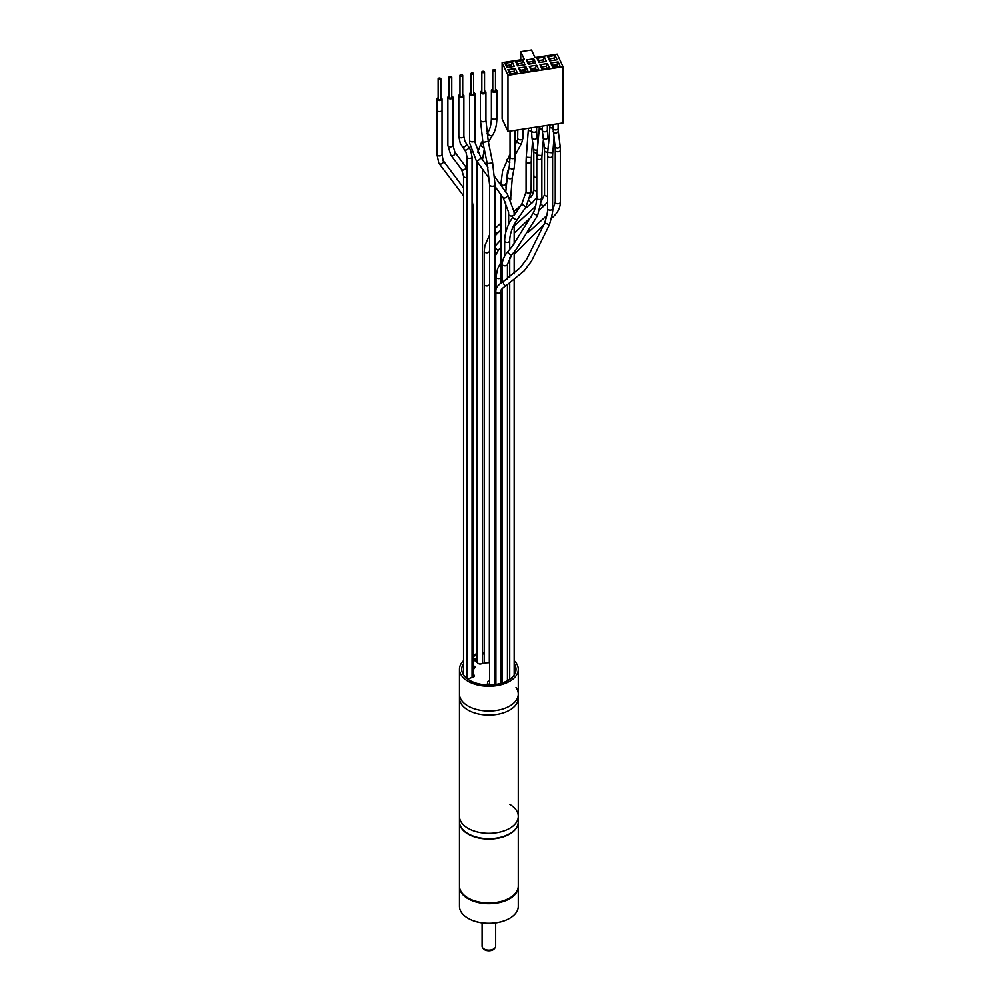 <?xml version="1.0" encoding="UTF-8"?>
<svg xmlns="http://www.w3.org/2000/svg" width="1000" height="1000" viewBox="0 0 1000 1000"><rect width="100%" height="100%" fill="white"/><g stroke="black" fill="none" stroke-linecap="round" stroke-linejoin="round"><path stroke-width="1.5" d="M463.537 660.662A29.413 16.988 0 0 0 459.462 669.287L459.462 694.05A29.413 16.988 0 0 0 468.075 706.05A29.413 16.988 180 0 1 459.462 694.05L459.462 698.112A29.413 16.988 0 0 0 468.075 710.113A29.413 16.988 180 0 1 459.462 698.112L459.462 816.338A29.413 16.988 180 0 0 468.075 828.35A29.413 16.988 180 0 0 500.138 832.038A29.413 16.988 180 0 0 518.288 816.338L518.288 821.7A29.413 16.988 180 0 1 500.138 837.387A29.413 16.988 180 0 1 468.075 833.713A29.413 16.988 180 0 1 459.462 821.7L459.462 816.338A29.413 16.988 0 0 0 468.075 828.35A29.413 16.988 0 0 0 500.138 832.038A29.413 16.988 0 0 0 518.288 816.338A29.413 16.988 0 0 0 509.675 804.338M468.075 710.113A29.413 16.988 0 0 0 500.138 713.8A29.413 16.988 0 0 0 518.288 698.112A29.413 16.988 180 0 1 500.138 713.8A29.413 16.988 180 0 1 468.075 710.113M518.288 816.338L518.288 694.05A29.413 16.988 180 0 1 500.138 709.737A29.413 16.988 180 0 1 468.075 706.05A29.413 16.988 0 0 0 500.138 709.737A29.413 16.988 0 0 0 518.288 694.05A29.413 16.988 0 0 0 516.025 687.513M518.288 886.363A29.413 16.988 180 0 1 518.288 886.725L518.288 906.312A29.413 16.988 180 0 1 509.675 918.312A29.413 16.988 180 0 1 496.488 922.712A29.413 16.988 180 0 1 468.075 918.312A29.413 16.988 180 0 1 459.462 906.312L459.462 886.725A29.413 16.988 180 0 1 459.475 886.363M518.288 886.725A29.413 16.988 180 0 1 496.488 903.138A29.413 16.988 180 0 1 459.462 886.725M496.375 902.513A28.963 16.725 0 0 0 509.513 898.088A28.963 16.725 180 0 1 509.35 898.188A28.963 16.725 180 0 1 496.375 902.513A28.963 16.725 180 0 1 468.4 898.188A28.963 16.725 180 0 1 468.237 898.088A28.963 16.725 0 0 0 496.375 902.513M509.513 918.413A28.963 16.725 180 0 1 509.35 918.5A28.963 16.725 180 0 1 496.375 922.825A28.963 16.725 180 0 1 468.4 918.5A28.963 16.725 180 0 1 468.237 918.413M482.675 947.812A6.787 3.925 180 0 0 490.637 950A6.787 3.925 0 0 0 495.075 947.812L494.363 948.737A6 3.462 180 0 1 488.875 950.788A6 3.462 180 0 1 483.4 948.737L482.675 947.812A6.787 3.925 180 0 1 482.088 946.213L482.088 922.938M495.075 947.812A6.787 3.925 0 0 0 495.662 946.213L495.662 922.938M518.288 822.075L518.288 885.987A29.413 16.988 180 0 1 509.675 898A29.413 16.988 180 0 1 496.488 902.387A29.413 16.988 180 0 1 468.075 898A29.413 16.988 180 0 1 459.462 885.987L459.462 822.075A29.413 16.988 0 0 0 496.488 838.475A29.413 16.988 0 0 0 518.288 822.075A29.413 16.988 0 0 0 518.288 821.888M502.388 682.638L500.962 681.812M489.575 684.762L488.587 684.2M473.625 92.625A2.737 1.575 180 0 1 474.2 92.875A2.737 1.575 180 0 1 475 94A2.737 1.575 180 0 1 473.312 95.45A2.737 1.575 180 0 1 470.325 95.113A2.737 1.575 180 0 1 469.525 94A2.737 1.575 180 0 1 470.913 92.625M470.913 73.675L470.913 94A1.363 0.787 0 0 0 473.625 94L473.625 73.675A1.363 0.787 0 0 0 470.913 73.675A1.363 0.787 0 0 0 473.625 73.675M484.55 90.938A2.737 1.575 180 0 1 485.125 91.188A2.737 1.575 180 0 1 485.925 92.3A2.737 1.575 180 0 1 484.237 93.763A2.737 1.575 180 0 1 481.262 93.425A2.737 1.575 180 0 1 480.45 92.3A2.737 1.575 180 0 1 481.838 90.938M481.838 71.988L481.838 92.3A1.363 0.787 0 0 0 484.55 92.3L484.55 71.988A1.363 0.787 0 0 0 481.838 71.988A1.363 0.787 0 0 0 484.55 71.988M495.475 89.237A2.737 1.575 180 0 1 496.062 89.5A2.737 1.575 180 0 1 496.863 90.612A2.737 1.575 180 0 1 495.163 92.075A2.737 1.575 180 0 1 492.188 91.725A2.737 1.575 180 0 1 491.388 90.612A2.737 1.575 180 0 1 492.762 89.237M492.762 70.287L492.762 90.612A1.363 0.787 0 0 0 495.475 90.612L495.475 70.287A1.363 0.787 0 0 0 492.762 70.287A1.363 0.787 0 0 0 495.475 70.287M459.462 669.287A29.413 16.988 0 0 0 468.075 681.3A29.413 16.988 0 0 0 500.138 684.975A29.413 16.988 0 0 0 518.288 669.287A29.413 16.988 0 0 0 514.175 660.625M495.9 652.8A29.413 16.988 0 0 0 495.05 652.688M484.263 652.513A29.413 16.988 0 0 0 482.5 652.712M477.013 653.75A29.413 16.988 0 0 0 472.85 655.05M472.85 656.637A27.15 15.675 180 0 1 477.013 655.188M482.5 654.05A27.15 15.675 180 0 1 484.263 653.838M495.05 654.025A27.15 15.675 180 0 1 495.9 654.15M514.175 663.6A27.15 15.675 180 0 1 516.025 669.287A27.15 15.675 180 0 1 494.7 684.6A27.15 15.675 180 0 1 464.225 675.863A27.15 15.675 0 0 1 461.725 669.287A27.15 15.675 0 0 1 463.537 663.65M474.975 660.837L474.975 658.413A27.15 15.675 0 0 0 472.85 659.225M515.938 670.588A27.15 15.675 0 0 0 514.175 666.188M515.6 672.062A27.15 15.675 0 0 0 514.7 670M474.975 658.413A2.263 1.312 0 0 0 474.312 660.3L478.325 663.487A2.263 1.312 0 0 0 481.238 663.863A15.838 9.15 0 0 1 489.575 662.738M502.388 667.1A15.838 9.15 0 0 0 500.962 665.975M495.9 663.675A15.838 9.15 0 0 0 495.05 663.462M515.9 670.8A2.263 1.312 0 0 0 514.175 669.9M495.05 680.3A15.838 9.15 0 0 0 495.9 680.075M500.962 677.788A15.838 9.15 0 0 0 502.388 676.65M489.575 681.012A2.263 1.312 0 0 0 487.625 682.225L487.287 684.938M467.537 678.988L473.325 677.062A2.263 1.312 0 0 0 474.275 675.425A15.838 9.15 180 0 1 474.738 667.75A2.263 1.312 0 0 0 473.988 666.075L472.85 665.638M487.688 684.95A2.263 1.312 180 0 1 489.575 683.975M495.05 683.25A15.838 9.15 0 0 0 495.9 683.025M500.962 680.738A15.838 9.15 0 0 0 502.388 679.6M514.175 672.85A2.263 1.312 180 0 1 515.2 673.138M473.85 668.988L472.85 668.587M473.25 673.35A15.838 9.15 0 0 0 473.488 677M473.988 666.075L473.988 668.763M557.737 66.562L556.85 64.662L552.913 65.275L553.8 67.175M558.125 61.913L550.7 63.062L552.688 67.35L560.125 66.2L558.125 61.913L556.85 64.662M550.7 63.062L552.913 65.275M524.275 59.237L502.125 62.663L507.975 75.275L563.05 66.762L557.2 54.138L535.037 57.575L531.525 50L520.763 51.662L524.275 59.237M549.412 67.85L547.425 63.562L539.987 64.713L541.975 69L549.412 67.85M538.987 62.575L546.425 61.425L544.438 57.125L537 58.275L538.987 62.575M535.712 63.075L533.725 58.788L526.287 59.938L528.288 64.225L535.712 63.075M538.7 69.513L536.712 65.225L529.275 66.375L531.275 70.662L538.7 69.513M525.013 64.737L523.013 60.45L515.588 61.588L517.575 65.888L525.013 64.737M514.3 66.388L512.312 62.1L504.875 63.25L506.863 67.537L514.3 66.388M517.288 72.825L515.288 68.537L507.863 69.688L509.85 73.975L517.288 72.825M527.987 71.175L526 66.875L518.575 68.025L520.562 72.312L527.987 71.175M557.137 59.763L555.138 55.475L547.712 56.625L549.7 60.912L557.137 59.763M502.125 62.663L502.125 118.825L507.975 131.438L507.975 75.275M507.975 131.438L563.05 122.925L563.05 66.762M554.75 60.138L553.862 58.238L549.925 58.837L550.812 60.738M555.138 55.475L553.862 58.238M547.712 56.625L549.925 58.837M547.025 68.225L546.138 66.325L542.2 66.938L543.088 68.838M547.425 63.562L546.138 66.325M539.987 64.713L542.2 66.938M544.438 57.125L543.15 59.887L539.225 60.5L540.1 62.4M537 58.275L539.225 60.5M544.038 61.788L543.15 59.887M533.325 63.45L532.45 61.55L528.513 62.15L529.388 64.05M533.725 58.788L532.413 63.587M526.287 59.938L528.513 62.15M536.712 65.225L535.425 67.975L531.5 68.587L532.375 70.487M529.275 66.375L531.5 68.587M536.312 69.887L535.425 67.975M522.612 65.1L521.737 63.2L517.8 63.812L518.688 65.713M523.013 60.45L521.737 63.2M515.588 61.588L517.8 63.812M520.95 70.588L524.725 70.013L525.45 71.562M526 66.875L524.725 69.638L520.788 70.25L521.675 72.15M518.575 68.025L520.788 70.25M525.6 71.537L524.725 69.638M511.912 66.762L511.025 64.862L507.088 65.462L507.975 67.375M512.312 62.1L511.025 64.862M504.875 63.25L507.088 65.462M507.25 65.812L511.025 65.225L511.75 66.787M515.288 68.537L514.012 71.287L510.075 71.9L510.962 73.8M507.863 69.688L510.075 71.9M514.9 73.2L514.012 71.287M532.413 70.487L532.413 68.45M557.2 66.65L557.2 65.412M535.037 70.075L535.037 68.037M533.488 68.275L534.375 70.188M520.763 51.662L520.763 59.775M547.537 156.012A2.537 1.462 -0 0 0 549.575 157.45A2.537 1.462 -0 0 0 552.612 156.012L552.762 152.838L547.712 152.4L547.537 208.663C547.925 210.975 546.962 215.738 544.675 222.938L526.675 259.212L520.2 267.688L503.85 281.125A2.537 1.35 62.6 0 0 503.5 283.263A2.537 1.35 62.6 0 0 505.238 285.55A2.537 1.35 62.6 0 0 506.175 285.625L506.175 285.625C501.825 288.463 500.087 290.5 500.962 291.737L500.962 291.737A2.537 1.462 0 0 1 499.65 293.025A2.537 1.462 0 0 1 495.9 291.737L495.9 684.438M536.788 198.038A2.537 1.462 0 0 0 538.125 199.325A2.537 1.462 0 0 0 540.725 199.25A2.537 1.462 0 0 0 541.862 198.038L541.862 158.088A2.537 1.462 180 0 1 538.825 159.512A2.537 1.462 180 0 1 536.788 158.088L536.788 198.038C536.25 204.65 535 209.762 533.013 213.363L512.225 246.425L507.85 251.6A2.537 0.688 41.5 0 0 508.65 253.162A2.537 0.688 41.5 0 0 510.863 254.875A2.537 0.688 41.5 0 0 511.65 254.95L507.45 264.387A2.537 1.462 0 0 1 506.325 265.6A2.537 1.462 0 0 1 503.725 265.675A2.537 1.462 0 0 1 502.388 264.387L502.388 281.95M533.013 213.363L537.575 215.588L515.6 250.287L511.65 254.95M548.638 143.238L549.85 127.562L553.05 128.275M553.962 137.162L554.038 137.988M540.087 209.175L544.263 205.7A2.537 1.363 -129.4 0 1 542.487 205.438A2.537 1.363 -129.4 0 1 541.287 204.188M495.05 256.363L498.475 250A2.537 0.712 -138.3 0 1 496.95 249.5A2.537 0.712 -138.3 0 1 495.05 247.7M551.725 216.713A2.537 1.4 50.7 0 0 553.237 216.788L551.375 218.325M544.675 222.938L549.425 224.725L531.487 261.137L524.237 270.775L506.175 285.625M462.7 94.45A2.537 1.462 180 0 1 463.125 94.65A2.537 1.462 180 0 1 463.875 95.688A2.537 1.462 180 0 1 462.312 97.037A2.537 1.462 180 0 1 459.55 96.725A2.537 1.462 180 0 1 458.8 95.688A2.537 1.462 180 0 1 459.975 94.45M462.7 75.362L462.7 95.688A1.363 0.787 180 0 1 459.975 95.688L459.975 75.362A1.363 0.787 180 0 1 462.7 75.362A1.363 0.787 180 0 1 459.975 75.362M451.763 96.137A2.537 1.462 180 0 1 452.2 96.337A2.537 1.462 180 0 1 452.95 97.375A2.537 1.462 180 0 1 451.375 98.725A2.537 1.462 180 0 1 448.625 98.413A2.537 1.462 180 0 1 447.875 97.375A2.537 1.462 180 0 1 449.05 96.137M451.763 77.05L451.763 97.375A1.363 0.787 180 0 1 449.05 97.375L449.05 77.05A1.363 0.787 180 0 1 451.763 77.05A1.363 0.787 180 0 1 449.05 77.05M440.838 97.825A2.537 1.462 180 0 1 441.275 98.038A2.537 1.462 180 0 1 442.013 99.062A2.537 1.462 180 0 1 440.45 100.412A2.537 1.462 180 0 1 437.688 100.1A2.537 1.462 180 0 1 436.95 99.062A2.537 1.462 180 0 1 438.125 97.825M440.838 78.75L440.838 99.062A1.363 0.787 180 0 1 438.125 99.062L438.125 78.75A1.363 0.787 180 0 1 440.838 78.75A1.363 0.787 180 0 1 438.125 78.75M508.7 214.387A2.737 1.575 0 0 0 508.7 214.462A2.737 1.575 0 0 0 508.7 214.537A2.737 1.575 0 0 0 511.5 216.038A2.737 1.575 0 0 0 514.175 214.462A2.737 1.575 0 0 0 514.163 214.387M503.013 197.338A2.737 1.425 -35.8 0 0 503.162 197.763A2.737 1.425 -35.8 0 0 505.863 197.537A2.737 1.425 -35.8 0 0 507.75 194.975A2.737 1.425 -35.8 0 0 507.6 194.562L514.062 211.725L514.175 214.462M475.95 159.787A2.737 1.425 -35.8 0 0 476.1 160.2A2.737 1.425 -35.8 0 0 478.812 159.987A2.737 1.425 -35.8 0 0 480.688 157.425A2.737 1.425 -35.8 0 0 480.538 157L487.925 167.25M469.538 140.225A2.737 1.575 0 0 0 469.525 140.3A2.737 1.575 0 0 0 469.538 140.375A2.737 1.575 0 0 0 472.337 141.875A2.737 1.575 0 0 0 475 140.3A2.737 1.575 0 0 0 475 140.225M485.925 92.3L485.925 120.188A2.737 1.575 180 0 1 484.275 121.638A2.737 1.575 180 0 1 480.45 120.188L480.45 92.3M485.925 120.188L488.275 141.337L482.912 142.425L480.45 120.188M488.275 141.337L492.587 162.475L490.85 163.162L487.225 163.575L482.912 142.425M495.05 684.55L495.05 184.713A2.737 1.575 180 0 1 493.4 186.163A2.737 1.575 180 0 1 489.575 184.713L487.225 163.575M496.863 90.612L496.863 117.662A2.737 1.575 180 0 1 495.75 118.938A2.737 1.575 180 0 1 492.887 119.075A2.737 1.575 180 0 1 491.388 117.662L491.388 90.612M496.863 117.662C496.863 124.637 495.525 130.35 492.837 134.775A2.737 2.263 -147.9 0 1 488.188 131.875C490.25 128.625 491.312 123.888 491.388 117.662M483.875 147.137A2.737 2.263 -147.9 0 1 481.05 143.275L482.6 140.8M509.688 197.812A2.537 1.462 -0 0 0 510.763 196.612L510.763 199.85M505.763 192.013L507.362 176.312A2.537 2.037 11.1 0 0 512.337 177.288L510.763 196.612M507.362 176.312L509.288 166.537A2.537 2.037 11.1 0 0 514.25 167.512L512.337 177.288M510.037 131.125L510.037 157.175A2.537 1.462 0 0 0 513.425 158.55A2.537 1.462 0 0 0 515.112 157.175L514.25 167.512M536.613 127.013L536.613 130.812A2.537 1.462 180 0 1 533.625 132.25A2.537 1.462 180 0 1 531.55 130.812L531.55 127.8M536.613 130.812L536.95 136.713A2.537 2.2 171.2 0 1 531.938 137.5L531.55 130.812M537.4 149.812A2.537 2.2 171.2 0 1 533.625 148.35L531.938 137.5M532.55 141.387L531.312 157.587L526.263 157.2L528.438 128.275M531.55 131.213L528.3 130.412M531.15 161.663A2.537 1.462 180 0 1 528.125 163.1A2.537 1.462 180 0 1 526.075 161.663L526.075 191.713A2.537 1.462 180 0 0 526.462 192.475A2.537 1.462 180 0 0 529.312 193.113A2.537 1.462 180 0 0 531.15 191.713L531.312 157.587M537.137 152.838A2.537 1.462 180 0 1 535.887 152.887A2.537 1.462 180 0 1 533.8 151.45L533.8 175.963A2.537 1.462 180 0 1 533.888 175.575M536.788 177.4A2.537 1.462 180 0 1 533.888 176.337A2.537 1.462 180 0 1 533.8 175.963L533.8 189.4A2.537 1.462 180 0 0 536.788 190.837M532.7 202.237A2.537 1.425 -128.7 0 1 532.45 202.575A2.537 1.425 -128.7 0 1 529.288 200.787M495.05 235.95L497.713 233.05A2.537 1.013 -133.6 0 1 495.05 231.737M489.312 251.15A2.537 1.462 180 0 1 489.325 251.35A2.537 1.462 180 0 1 486.962 252.812A2.537 1.462 180 0 1 484.288 251.537A2.537 1.462 180 0 1 484.263 251.35L484.862 245.7L489.575 234.825M484.263 663.125L484.263 284.475A2.537 1.462 0 0 0 484.288 284.675A2.537 1.462 0 0 0 486.488 285.925A2.537 1.462 0 0 0 489.325 284.475A2.537 1.462 0 0 0 489.312 284.288M531.15 191.713L525.95 206.988L521.775 204.125L526.075 191.713M525.95 206.988L516.875 220.188L513.175 217.975M509.725 249.425L509.725 240.9A2.537 1.462 180 0 1 507.887 242.312A2.537 1.462 180 0 1 505.037 241.675A2.537 1.462 180 0 1 504.663 240.9C504.762 232.95 507.45 225.087 512.7 217.325M543.288 140.625L541.975 155.588L536.925 155.137L536.788 158.088M542.3 129.975L539.2 129.3L536.925 155.137M542.3 128.363A2.537 1.462 180 0 1 541.35 128.363A2.537 1.462 180 0 1 539.312 126.925L539.2 129.3M548.088 148.088A2.537 2.225 170.3 0 1 544.312 146.625L542.3 130.325A2.537 1.462 180 0 0 544.388 131.762A2.537 1.462 180 0 0 547.362 130.325L547.362 125.35M547.362 130.325L547.75 136.625A2.537 2.225 170.3 0 1 542.75 137.475M547.737 152.062A2.537 1.462 180 0 1 546.638 152.088A2.537 1.462 180 0 1 544.55 150.65L544.312 146.625M547.537 196.1A2.537 1.462 180 0 1 547.188 196.125A2.537 1.462 180 0 1 544.55 194.662L544.55 150.65M547.537 208.663A2.537 1.462 0 0 0 551.3 209.938A2.537 1.462 0 0 0 552.612 208.663L552.612 208.663C553.225 209.975 552.163 215.325 549.425 224.725M552.087 124.612A2.537 1.462 0 0 0 552.1 124.625A2.537 1.462 0 0 0 553.05 124.625M553.188 131.213A2.537 2.138 172.9 0 0 558.225 130.588L560.1 145.738A2.537 2.138 172.9 0 1 555.075 146.363L553.05 128.425A2.537 1.462 180 0 0 555.138 129.863A2.537 1.462 180 0 0 558.112 128.425L558.112 123.688M560.1 145.738L560.337 150.287A2.537 1.462 180 0 1 557.362 151.725A2.537 1.462 180 0 1 555.262 150.287L555.262 202.275A2.537 1.462 0 0 0 557.95 203.738A2.537 1.462 0 0 0 560.337 202.275L560.337 202.275C560.337 207.512 557.975 212.35 553.237 216.788M500.9 262.362L497.5 269.012L496.025 277.137A2.537 1.462 0 0 0 498.7 278.6A2.537 1.462 0 0 0 500.9 277.688M505.913 183.525A2.537 1.462 180 0 1 505.962 183.812A2.537 1.462 180 0 1 505.938 184.037A2.537 1.462 180 0 1 503.25 185.275A2.537 1.462 180 0 1 500.9 183.812A2.537 1.462 180 0 1 500.925 183.6M509.837 162.325A2.512 1.45 -151.5 0 1 507.038 159.613A2.512 1.45 -151.5 0 1 507.113 159.425A2.512 1.45 -151.5 0 1 507.238 159.25M521.688 143.038A2.512 1.45 -151.5 0 1 521.613 143.238A2.512 1.45 -151.5 0 1 518.875 143.387A2.512 1.45 -151.5 0 1 517.137 141.025A2.512 1.45 -151.5 0 1 517.212 140.838A2.512 1.45 -151.5 0 1 517.3 140.712M522.837 138.225A2.512 1.45 180 0 1 522.85 138.387L521.613 143.238L515.112 155.225M522.825 138.6A2.512 1.45 180 0 1 520.15 139.825A2.512 1.45 180 0 1 517.825 138.387A2.512 1.45 180 0 1 517.863 138.162M471.975 156.588A2.537 1.462 180 0 1 472.05 156.962A2.537 1.462 180 0 1 469.837 158.412A2.537 1.462 180 0 1 467.062 157.325A2.537 1.462 180 0 1 466.987 156.962A2.537 1.462 180 0 1 467.05 156.637M468.45 146.463A2.537 1.525 142.7 0 1 468.6 146.625A2.537 1.525 142.7 0 1 468.713 146.8A2.537 1.525 142.7 0 1 467.362 149.475A2.537 1.525 142.7 0 1 464.562 149.688A2.537 1.525 142.7 0 1 464.45 149.5M466.163 143.45A2.537 1.525 142.7 0 1 466.287 143.588A2.537 1.525 142.7 0 1 466.4 143.775A2.537 1.525 142.7 0 1 465.05 146.45A2.537 1.525 142.7 0 1 462.262 146.662A2.537 1.525 142.7 0 1 462.15 146.475M463.787 135.963A2.537 1.462 180 0 1 463.875 136.325A2.537 1.462 180 0 1 461.65 137.775A2.537 1.462 180 0 1 458.888 136.688A2.537 1.462 180 0 1 458.8 136.325A2.537 1.462 180 0 1 458.888 135.963M452.95 97.375L452.95 145.412A2.537 1.462 180 0 1 451.188 146.8A2.537 1.462 180 0 1 448.363 146.263A2.537 1.462 180 0 1 447.875 145.412L447.875 97.375M454.637 151.838A2.537 1.875 143 0 1 454.888 152.088A2.537 1.875 143 0 1 454.175 154.963A2.537 1.875 143 0 1 451.087 155.4A2.537 1.875 143 0 1 450.838 155.137A2.537 1.875 143 0 1 450.637 154.75M465.4 166.125A2.537 1.875 143 0 1 465.65 166.375A2.537 1.875 143 0 1 464.938 169.25A2.537 1.875 143 0 1 461.85 169.675A2.537 1.875 143 0 1 461.6 169.425A2.537 1.875 143 0 1 461.425 169.125M466.987 177.475A2.537 1.462 180 0 1 464.025 176.975A2.537 1.462 180 0 1 463.537 176.112L461.6 169.425L450.838 155.137L447.875 145.412M437.688 111.188A2.537 1.462 180 0 1 436.95 110.15L436.962 154.475A2.537 1.462 180 0 0 438.537 155.825A2.537 1.462 180 0 0 442.025 154.475L442.025 110.138A2.537 1.462 180 0 1 438.525 111.5A2.537 1.462 180 0 1 437.688 111.188M463.537 187.875L443.113 160.475A2.537 2.237 147.8 0 1 438.825 163.175L436.962 154.475M472.85 204.812A2.537 1.462 180 0 1 472.85 204.862A2.537 1.462 180 0 1 472.85 204.913A2.537 1.462 180 0 1 472.05 205.938M472.05 314.825A2.537 1.462 0 0 0 472.85 313.812M495.05 186.513L503.162 197.763L508.6 212.175L508.7 224.262M514.175 252.025L514.175 273.875M514.175 280.475L514.175 674.987M514.175 224.65L514.175 243.95M507.6 194.562L494.688 176.625M489.35 178.588L476.1 160.2L469.637 143.038L469.525 94M480.538 157L475.1 142.575L475 94M495.05 184.713L492.587 162.475M489.575 684.963L489.575 184.713M492.837 134.775L488.387 141.875M488.188 131.875L486.975 133.812M477.725 152.25L481.05 143.275M482.5 159.713L484.275 149.075M482.5 663.512L482.5 169.075M477.013 662.45L477.013 161.475M518.288 694.05L518.288 669.287M505.7 232.613L505.7 201.95M515.112 130.338L515.112 157.175M510.037 157.175L509.288 166.537M536.95 136.713L537.975 143.275M526.075 161.663L526.263 157.2M533.8 151.45L533.625 148.35M530.325 197.7L532.625 194.562L533.8 189.4M524.538 209.05L532.45 202.575L537.163 196.825M495.05 228.588L500.9 223.1M514.025 211.35L520.75 205.6M497.713 233.05L500.9 230.037M489.325 662.738L489.575 248.075M484.263 284.475L484.263 251.35M521.775 204.125L514.175 215.188M509.725 679.325L509.725 283.6M504.663 256.075L504.663 240.9M509.725 277.475L509.725 257.462M509.725 240.9C509.787 234.1 512.175 227.2 516.875 220.188M500.962 683.325L500.962 291.737M507.45 680.725L507.45 284.938M502.388 682.887L502.388 288.325M507.45 279.037L507.45 264.387M507.85 251.6C504.075 256.125 502.25 260.387 502.388 264.387M541.862 198.038L537.575 215.588M541.862 158.088L541.975 155.588M542.3 126.137L542.3 130.325M547.75 136.625L548.625 141.775M547.712 152.4L548.538 142.85M552.612 156.012L552.612 208.663M552.762 152.838L554.038 138.038M550.025 124.938L549.85 127.562M553.05 124.462L553.05 128.425M558.225 130.588L558.112 128.425M560.337 150.287L560.337 202.275M555.262 150.287L555.075 146.363M544.263 205.7L547.537 201.988M541.038 201.788L544.55 194.662M498.475 250L500.9 247.3M514.175 233.238L531.25 216.9M495.05 246.225L500.9 239.788M514.175 226.062L535.638 206.312M555.262 202.275L552.575 210.263M546.8 215.55L528.45 232.188M496.025 290.175L496.025 277.137M544.05 224.6L514.175 254.462M503.85 281.125C497.863 284.85 495.213 288.387 495.9 291.737M505.962 187.725L507.438 172.125L509.275 166.6M500.9 282.925L500.9 194.625M500.9 185.263L500.9 183.812M500.925 183.812L502.587 170.863L510.037 154.037M517.8 129.925L517.663 139.688L515.112 144.7M522.875 129.137L522.875 138.387M472.05 677.487L472.05 156.962L470.588 149.987L464.9 141.237L463.875 136.325L463.875 95.688M466.987 678.562L466.987 156.962L465.962 152.037L460.262 143.3L458.8 136.325L458.8 95.688M466.987 168.562L454.888 152.088L452.95 145.412M463.537 674.925L463.537 176.112M436.95 99.062L436.95 110.15M442.013 99.062L442.013 110.15M443.113 160.475L442.025 154.475M463.537 195.825L438.825 163.175M472.85 677.212L472.85 204.862L472.05 200.012"/></g></svg>
